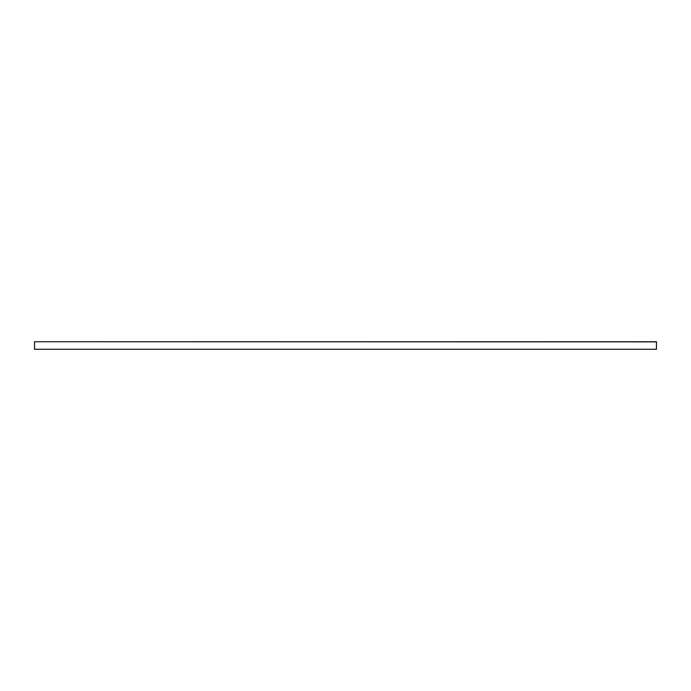 <?xml version="1.0" encoding="UTF-8"?>
<svg xmlns="http://www.w3.org/2000/svg" width="691" height="691" viewBox="0 0 691 691"><rect width="100%" height="100%" fill="white"/><g stroke="black" fill="none" stroke-linecap="round" stroke-linejoin="round"><path stroke-width="1.04" d="M656.45 341.864L656.45 349.266L34.55 349.266L34.55 341.734L656.45 341.864M34.55 341.734L656.45 341.734"/></g></svg>
